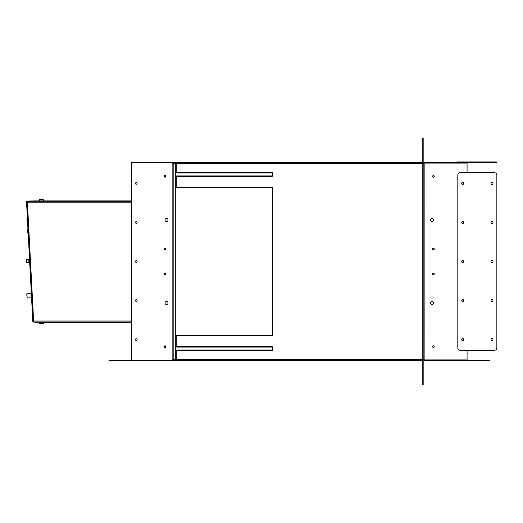 <?xml version="1.0" encoding="UTF-8"?>
<svg xmlns="http://www.w3.org/2000/svg" width="523" height="523" viewBox="0 0 523 523"><rect width="100%" height="100%" fill="white"/><g stroke="black" fill="none" stroke-linecap="round" stroke-linejoin="round"><path stroke-width="0.78" d="M433.469 220.026A1.51 1.51 0 0 0 431.959 218.516A1.51 1.51 0 0 0 430.442 220.026A1.51 1.51 0 0 0 431.959 221.536A1.51 1.51 0 0 0 433.469 220.026M433.469 302.974A1.51 1.51 0 0 0 431.959 301.464A1.51 1.51 0 0 0 430.442 302.974A1.51 1.51 0 0 0 431.959 304.484A1.51 1.51 0 0 0 433.469 302.974M461.868 222.465A0.83 0.83 0 0 1 462.698 221.634A0.83 0.83 0 0 1 463.522 222.465A0.83 0.83 0 0 1 462.698 223.295A0.83 0.83 0 0 1 461.868 222.465M461.868 183.436A0.83 0.83 0 0 1 462.698 182.605A0.83 0.83 0 0 1 463.522 183.436A0.83 0.83 0 0 1 462.698 184.259A0.83 0.83 0 0 1 461.868 183.436M463.522 300.535A0.83 0.83 0 0 0 462.698 299.705A0.83 0.83 0 0 0 461.868 300.535A0.83 0.83 0 0 0 462.698 301.366A0.83 0.83 0 0 0 463.522 300.535M463.522 261.5A0.83 0.83 0 0 0 462.698 260.67A0.83 0.83 0 0 0 461.868 261.5A0.83 0.83 0 0 0 462.698 262.33A0.83 0.83 0 0 0 463.522 261.5M434.247 176.356A0.83 0.83 0 0 0 433.423 175.525A0.83 0.83 0 0 0 432.593 176.356A0.83 0.83 0 0 0 433.423 177.186A0.83 0.83 0 0 0 434.247 176.356M434.247 249.059A0.83 0.83 0 0 0 433.423 248.229A0.83 0.83 0 0 0 432.593 249.059A0.83 0.83 0 0 0 433.423 249.889A0.83 0.83 0 0 0 434.247 249.059M434.247 273.941A0.83 0.83 0 0 0 433.423 273.111A0.83 0.83 0 0 0 432.593 273.941A0.83 0.83 0 0 0 433.423 274.771A0.83 0.83 0 0 0 434.247 273.941M434.247 346.644A0.83 0.83 0 0 0 433.423 345.814A0.83 0.83 0 0 0 432.593 346.644A0.83 0.83 0 0 0 433.423 347.475A0.83 0.83 0 0 0 434.247 346.644M463.522 339.564A0.83 0.83 0 0 0 462.698 338.741A0.83 0.83 0 0 0 461.868 339.564A0.83 0.83 0 0 0 462.698 340.395A0.83 0.83 0 0 0 463.522 339.564M489.528 360.55L488.554 360.55L488.554 360.059L489.528 360.059L489.528 360.55M488.554 360.059L424.153 360.059L424.153 360.55L488.554 360.55M424.153 360.55L423.172 359.569L423.172 163.431L424.153 162.45L467.085 162.45L467.085 162.941L424.153 162.941L424.153 162.45M423.8 163.084L423.172 163.431M423.172 359.569L424.153 359.916L467.085 359.916L467.085 350.299M423.787 359.831L424.14 359.909L424.153 163.084L467.085 163.084L467.085 172.701M423.663 163.431L424.153 162.941M424.153 360.059L423.663 359.569M433.031 273.209L433.423 273.209A0.974 0.974 0 0 0 433.711 273.163M433.711 249.837A0.974 0.974 0 0 0 433.423 249.791L433.031 249.791M422.198 162.45L175.31 162.45L175.31 360.55L422.198 360.55M422.198 348.351L422.198 382.503L423.172 382.503L423.172 348.351L422.198 348.351L422.198 345.912L423.172 345.912L423.172 177.088L422.198 177.088L422.198 174.649L423.172 174.649L423.172 140.497L422.198 140.497L422.198 174.649M175.31 359.916L176.284 359.569L175.31 359.916M175.31 360.059L176.284 359.569L422.198 359.569M175.31 163.183L173.845 163.183L173.845 360.55L175.31 360.55L176.284 359.569L176.284 350.495M422.198 163.431L176.284 163.431L175.31 162.941M176.284 172.505L176.284 163.431L175.31 162.45L173.845 162.45L173.845 163.183M172.551 163.084L173.218 163.084M173.218 359.916L172.551 359.916M424.153 359.916L423.8 359.916M457.331 162.45L457.331 161.967L459.769 161.967L459.769 162.45M493.921 161.967L496.36 161.967L496.36 162.45L493.921 162.45L493.921 161.967L459.769 161.967M493.921 162.45L467.085 162.45M462.698 338.544A1.026 1.026 0 0 1 463.718 339.564A1.026 1.026 0 0 1 462.698 340.591A1.026 1.026 0 0 1 461.672 339.564A1.026 1.026 0 0 1 462.698 338.544M462.698 299.509A1.026 1.026 0 0 1 463.718 300.535A1.026 1.026 0 0 1 462.698 301.555A1.026 1.026 0 0 1 461.672 300.535A1.026 1.026 0 0 1 462.698 299.509M462.698 260.474A1.026 1.026 0 0 1 463.718 261.5A1.026 1.026 0 0 1 462.698 262.526A1.026 1.026 0 0 1 461.672 261.5A1.026 1.026 0 0 1 462.698 260.474M462.698 221.445A1.026 1.026 0 0 1 463.718 222.465A1.026 1.026 0 0 1 462.698 223.491A1.026 1.026 0 0 1 461.672 222.465A1.026 1.026 0 0 1 462.698 221.445M462.698 182.409A1.026 1.026 0 0 1 463.718 183.436A1.026 1.026 0 0 1 462.698 184.456A1.026 1.026 0 0 1 461.672 183.436A1.026 1.026 0 0 1 462.698 182.409M491.973 340.591A1.026 1.026 0 0 0 492.993 339.564A1.026 1.026 0 0 0 491.973 338.544A1.026 1.026 0 0 0 490.947 339.564A1.026 1.026 0 0 0 491.973 340.591M491.973 301.555A1.026 1.026 0 0 0 492.993 300.535A1.026 1.026 0 0 0 491.973 299.509A1.026 1.026 0 0 0 490.947 300.535A1.026 1.026 0 0 0 491.973 301.555M491.973 262.526A1.026 1.026 0 0 0 492.993 261.5A1.026 1.026 0 0 0 491.973 260.474A1.026 1.026 0 0 0 490.947 261.5A1.026 1.026 0 0 0 491.973 262.526M491.973 223.491A1.026 1.026 0 0 0 492.993 222.465A1.026 1.026 0 0 0 491.973 221.445A1.026 1.026 0 0 0 490.947 222.465A1.026 1.026 0 0 0 491.973 223.491M491.973 184.456A1.026 1.026 0 0 0 492.993 183.436A1.026 1.026 0 0 0 491.973 182.409A1.026 1.026 0 0 0 490.947 183.436A1.026 1.026 0 0 0 491.973 184.456M460.253 350.299L494.412 350.299A2.438 2.438 0 0 0 496.85 347.86L496.85 175.14A2.438 2.438 0 0 0 494.412 172.701L460.253 172.701A2.438 2.438 0 0 0 457.815 175.14L457.815 347.86A2.438 2.438 0 0 0 460.253 350.299M423.172 382.503L423.172 384.941L422.198 384.941L422.198 382.503M175.31 350.011L272.163 350.011L272.163 347.082L175.31 347.082M165.765 347.082L164.359 347.082M175.31 346.592L272.163 346.592L272.653 347.082L272.653 350.011L272.163 350.011L272.163 350.495L175.31 350.495M164.235 346.592L165.889 346.592M272.653 347.082L272.163 347.082L272.163 346.592M272.163 350.495L272.653 350.011M175.31 175.918L272.163 175.918L272.163 172.989L175.31 172.989M164.359 175.918L165.765 175.918M175.31 172.505L272.163 172.505L272.653 172.989L272.653 175.918L272.163 175.918L272.163 176.408L175.31 176.408M165.889 176.408L164.235 176.408M272.653 172.989L272.163 172.989L272.163 172.505M272.163 176.408L272.653 175.918M173.361 359.569L173.845 359.569A0.974 0.974 0 0 1 172.871 360.55L172.871 360.059A0.49 0.49 0 0 0 173.361 359.569L173.361 359.085M108.954 360.059L109.686 360.059L109.686 360.55L108.954 360.55L108.954 360.059M172.832 360.059L109.686 360.059M172.832 360.55L109.686 360.55M173.361 163.915L173.361 163.431A0.49 0.49 0 0 0 172.871 162.941L172.871 162.45A0.974 0.974 0 0 1 173.845 163.431L173.361 163.431M132.371 162.45L132.371 162.941L131.397 162.941L131.397 162.45L172.832 162.45M132.371 162.941L172.832 162.941M35.767 200.897L35.767 201.244L34.786 200.897L131.397 200.897L131.397 163.673L131.397 359.327L131.397 322.345L34.786 322.345L34.786 322.005L34.786 322.345M172.845 359.085L172.845 163.915M166.53 218.516A1.51 1.51 0 0 0 165.013 220.026A1.51 1.51 0 0 0 166.53 221.536A1.51 1.51 0 0 0 168.04 220.026A1.51 1.51 0 0 0 166.53 218.516M166.53 301.464A1.51 1.51 0 0 0 165.013 302.974A1.51 1.51 0 0 0 166.53 304.484A1.51 1.51 0 0 0 168.04 302.974A1.51 1.51 0 0 0 166.53 301.464M136.274 182.605A0.83 0.83 0 0 0 135.444 183.436A0.83 0.83 0 0 0 136.274 184.259A0.83 0.83 0 0 0 137.104 183.436A0.83 0.83 0 0 0 136.274 182.605M136.274 221.634A0.83 0.83 0 0 0 135.444 222.465A0.83 0.83 0 0 0 136.274 223.295A0.83 0.83 0 0 0 137.104 222.465A0.83 0.83 0 0 0 136.274 221.634M136.274 338.741A0.83 0.83 0 0 0 135.444 339.564A0.83 0.83 0 0 0 136.274 340.395A0.83 0.83 0 0 0 137.104 339.564A0.83 0.83 0 0 0 136.274 338.741M136.274 299.705A0.83 0.83 0 0 0 135.444 300.535A0.83 0.83 0 0 0 136.274 301.366A0.83 0.83 0 0 0 137.104 300.535A0.83 0.83 0 0 0 136.274 299.705M136.274 260.67A0.83 0.83 0 0 0 135.444 261.5A0.83 0.83 0 0 0 136.274 262.33A0.83 0.83 0 0 0 137.104 261.5A0.83 0.83 0 0 0 136.274 260.67M165.065 175.525A0.83 0.83 0 0 0 164.235 176.356A0.83 0.83 0 0 0 165.065 177.186A0.83 0.83 0 0 0 165.896 176.356A0.83 0.83 0 0 0 165.065 175.525M165.065 345.814A0.83 0.83 0 0 0 164.235 346.644A0.83 0.83 0 0 0 165.065 347.475A0.83 0.83 0 0 0 165.896 346.644A0.83 0.83 0 0 0 165.065 345.814M165.065 273.111A0.83 0.83 0 0 0 164.235 273.941A0.83 0.83 0 0 0 165.065 274.771A0.83 0.83 0 0 0 165.896 273.941A0.83 0.83 0 0 0 165.065 273.111M165.065 248.229A0.83 0.83 0 0 0 164.235 249.059A0.83 0.83 0 0 0 165.065 249.889A0.83 0.83 0 0 0 165.896 249.059A0.83 0.83 0 0 0 165.065 248.229M172.845 163.673A0.732 0.732 0 0 0 172.113 162.941L132.129 162.941A0.732 0.732 0 0 0 131.397 163.673M131.397 359.327A0.732 0.732 0 0 0 132.129 360.059L172.113 360.059A0.732 0.732 0 0 0 172.845 359.327M172.871 163.915L173.845 163.915M173.845 359.085L172.871 359.085M422.198 140.497L422.198 138.059L423.172 138.059L423.172 140.497M34.407 322.005L131.397 322.005L33.675 322.005L33.622 321.024L131.397 321.024M35.767 201.244L131.397 201.244L27.346 201.244L33.622 321.024M34.786 200.897L28.026 200.995A1.464 1.464 0 0 0 27.235 201.231M27.667 223.576L27.268 223.347L27.065 219.451L27.268 223.347M27.438 219.189L27.065 219.451M27.222 222.497L26.98 217.869M29.837 264.991L29.438 264.769L29.236 260.866L29.438 264.769M29.608 260.604L29.236 260.866M29.393 263.912L29.281 261.722M28.183 233.317L27.778 233.095L27.575 229.198L27.778 233.095M27.948 228.93L27.575 229.198M27.732 232.245L27.621 230.048M27.523 223.583L26.935 217.012L27.314 216.751M26.379 259.578L26.529 262.454L26.15 259.833L28.772 259.454A0.392 0.392 0 0 1 29.138 259.042A0.392 0.392 0 0 1 29.55 259.408M26.529 262.454L28.922 262.324A0.392 0.392 0 0 0 29.327 262.696M28.772 259.454L28.922 262.324M26.948 293.671L27.176 298.005L26.712 293.926L31.073 293.207L31.073 297.803L31.557 297.777M27.176 298.005L31.073 297.803M27.222 201.041L27.261 201.767L26.529 201.806L26.49 201.074L27.222 201.041M33.524 321.305L33.564 322.037L32.831 322.076L32.792 321.344L33.524 321.305L27.261 201.767M32.792 321.344L26.529 201.806M131.397 202.218L27.399 202.218L27.346 201.244L28.079 201.244M39.415 323.554A3.171 3.171 0 0 0 39.879 323.855L42.853 323.855A3.171 3.171 0 0 0 43.317 323.554L39.415 323.554L39.415 322.345M40.729 199.387L39.885 199.387A3.171 3.171 0 0 0 39.415 199.688L43.317 199.688A3.171 3.171 0 0 0 42.853 199.387L40.258 199.387M175.8 187.339L272.163 187.339L272.163 187.822L175.31 187.822L175.8 187.339M272.163 335.661L175.8 335.661L175.31 335.178L272.163 335.178L272.163 187.822L272.653 187.822L272.653 335.178L272.163 335.178L272.163 335.661L272.653 335.178M272.653 187.822L272.163 187.339M422.198 345.912L422.198 177.088M176.284 176.408L176.284 187.339M176.284 335.661L176.284 346.592M173.845 359.817L175.31 359.817M35.767 322.005L35.767 322.345M29.693 264.998L29.465 260.611M28.033 233.323L27.804 228.943M43.317 323.554L43.317 322.345M43.317 199.688L43.317 200.897M39.415 199.688L39.415 200.897M26.614 205.186L26.372 205.794L26.693 205.219M26.614 205.801L26.608 205.434M26.784 206.69L26.621 205.735M26.712 206.252L26.771 206.592"/></g></svg>
